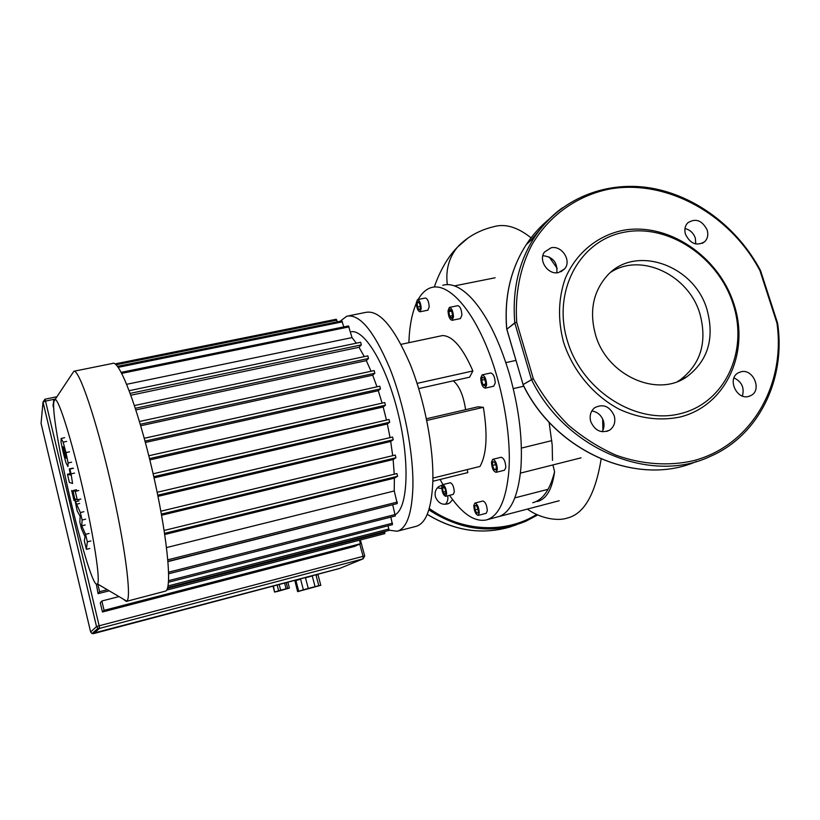 <?xml version="1.0" encoding="UTF-8"?>
<svg xmlns="http://www.w3.org/2000/svg" width="820" height="820" viewBox="0 0 820 820"><rect width="100%" height="100%" fill="white"/><g stroke="black" fill="none" stroke-linecap="round" stroke-linejoin="round"><path stroke-width="1.23" d="M442.134 485.112L438.772 486.598C435.574 489.202 434.467 492.635 435.44 496.92C438.454 503.736 443.159 505.776 449.575 503.039L452.66 499.667M447.689 495.792C448.304 499.124 447.535 501.983 445.373 504.372M437.398 487.838L441.744 488.525M63.755 452.455L63.007 446.736L64.288 448.642L66.102 458.226L63.755 452.455L65.251 452.127M67.916 466.559L65.918 462.613L63.14 452.404L61.028 442.216L61.172 438.433L63.14 442.154L65.989 452.609L68.132 462.962L67.916 466.559M71.637 462.183L68.132 462.962M72.56 483.472L69.382 482.416L67.435 474.257L70.53 475.067L69.29 468.948L69.905 469.081L71.063 473.878L72.56 483.472M70.376 473.591L67.435 474.257M72.785 468.158L69.29 468.948M73.421 468.292L69.905 469.081M71.658 490.493L74.015 500.518L71.658 490.493M81.754 525.815L85.546 534.322L87.34 541.815L86.377 549.338L84.317 540.718L85.065 536.793L81.395 528.541L79.837 522.032L80.165 516.333L77.172 510.88L73.011 490.544L75.245 491.344L77.275 499.821L75.081 498.878L75.542 501.707L80.329 512.551L82.113 520.003L81.754 525.815L85.229 524.984M89.073 533.471L85.546 534.322M90.876 540.954L87.34 541.815M89.821 548.498L86.377 549.338M78.771 490.534L75.245 491.344M80.801 499.011L77.275 499.821M79.622 503.49L76.168 504.3M83.855 511.721L80.329 512.551M85.639 519.162L82.113 520.003M320.784 585.316L318.795 585.695L315.987 575.076L317.996 574.748L320.784 585.316L297.619 591.64L298.705 591.22L295.928 580.591L300.591 579.145L303.39 589.816L308.279 588.442L305.47 577.772L312.256 575.978L315.064 586.628L308.279 588.442M294.964 581.072L297.619 591.64M287.871 582.19L289.398 588.053L277.929 591.343L274.567 592.071L273.46 586.003M273.029 586.115L274.567 592.071M277.15 585.029L278.636 590.779L280.665 590.205L279.179 584.486M289.398 588.053L287.676 588.37L286.19 582.63M278.636 590.779L274.987 591.896M284.601 583.051L286.088 588.76L280.665 590.205M286.088 588.76L287.676 588.37M295.928 580.591L300.591 579.145M303.39 589.816L298.705 591.22M305.47 577.772L312.256 575.978M315.987 575.076L317.996 574.748M315.064 586.628L318.795 585.695M354.527 546.438L102.48 611.986L104.089 610.346L360.431 543.742L354.527 546.438M118.992 596.591L101.844 601.009L100.276 602.823L102.48 611.986M109.193 590.83L98.082 593.67L99.609 591.681L107.317 589.723M96.299 583.953L98.082 593.67M99.609 591.681L97.805 584.117M104.089 610.346L101.844 601.009M359.478 540.185L360.431 543.742M53.956 401.195L54.222 400.18M53.864 408.995L53.054 405.623L53.73 400.283M96.442 626.213L97.17 626.347M123.195 599.061L126.311 601.409L165.784 591.035C172.497 587.499 166.788 531.801 152.018 469.009C137.319 406.187 118.992 359.119 112.524 363.455L74.097 371.204M126.311 601.409L126.844 601.121C131.846 597.985 124.876 543.967 110.444 481.463C96.053 418.938 79.263 369.789 73.902 371.204L73.861 371.255M97.529 583.881L97.488 583.932C90.682 594.223 50.03 423.458 53.874 401.738L55.145 399.422C58.835 399.391 71.412 439.141 82.707 488.351C94.044 537.541 100.501 580.632 97.529 583.881M126.7 384.303L352.026 337.594L356.321 343.19M130.882 395.23L359.016 347.29L364.295 356.608M135.874 409.918L366.304 360.626L371.07 371.245M140.712 425.754L372.68 375.201L376.974 386.804M145.376 442.472L378.297 390.72L382.099 403.132M149.834 459.897L383.186 407.017L386.466 420.096M154.058 477.886L387.337 423.96L390.043 437.624M158.004 496.356L390.699 441.478L392.708 455.674M161.601 515.226L393.139 459.538L394.235 474.237M164.779 534.486L394.369 478.152L394.246 490.965L166.562 547.565M392.78 504.72L168.018 561.597M395.373 514.57C407.919 507.539 410 462.336 398.325 414.254C386.784 366.12 365.074 329.66 351.421 331.721M166.603 590.113L384.836 533.625L384.683 531.534M167.618 587.591L388.946 530.427L388.106 525.784M168.448 582.251L392.472 524.656L390.832 517.092M168.664 573.764L395.312 515.954L392.739 504.956M167.998 561.362L397.259 503.582L394.246 490.965M396.9 473.581L164.164 530.448L396.9 473.581L397.597 476.256L394.369 478.152M395.24 455.069L160.874 511.198L395.24 455.069L395.937 457.755L393.139 459.538M392.544 437.039L157.163 492.297L392.544 437.039L393.231 439.735L390.699 441.478M389.008 419.512L153.125 473.786L389.008 419.512L389.695 422.208L387.337 423.96M149.517 458.605L385.42 405.223L383.186 407.017M378.297 390.72L380.47 388.864L379.793 386.189L144.248 438.29M372.68 375.201L374.832 373.243L374.166 370.578L139.451 421.5L374.166 370.578M366.304 360.626L368.487 358.504L367.832 355.859L134.449 405.541L367.832 355.859M359.016 347.29L361.333 344.902L360.677 342.278L129.212 390.679L360.677 342.278M121.216 372.362L348.479 325.95L352.026 337.594M117.485 366.376L341.848 320.917L343.826 326.893M115.046 363.916L336.272 319.246L337.307 321.829M385.42 405.223L384.744 402.538L148.809 455.766M397.31 531.206L416.047 526.358C425.969 523.508 431.556 508.738 432.816 482.047C433.923 448.417 424.647 399.924 410.072 364.008C393.979 326.903 379.199 309.693 365.74 312.389L348.726 315.823M389.09 530.202L397.198 531.237C406.71 528.5 411.947 513.75 412.901 487.008C413.639 453.286 404.229 404.557 389.859 368.395C374.012 331.034 359.631 313.64 346.727 316.223L340.197 321.245M441.693 487.059L442.677 484.661C444.901 485.542 446.223 488.628 446.633 493.927L445.649 496.305C443.425 495.413 442.103 492.338 441.693 487.059M442.677 484.661L450.313 482.754C452.568 483.615 453.89 486.701 454.29 491.99L453.286 494.368L445.649 496.305M473.786 505.54L474.903 503.07C477.414 504.013 478.87 507.313 479.259 512.951L478.152 515.401C475.641 514.447 474.185 511.157 473.786 505.54M474.903 503.07L482.929 501.01C485.471 501.942 486.926 505.233 487.305 510.86L486.178 513.31L478.152 515.401M491.457 462.111L492.758 459.333C495.475 460.235 497.012 463.648 497.371 469.583L496.079 472.33C493.363 471.428 491.815 468.025 491.457 462.111M492.758 459.333L501.174 457.252C503.931 458.144 505.479 461.547 505.827 467.482L504.495 470.229L496.079 472.33M480.704 378.071L482.119 374.883C484.784 375.642 486.291 379.014 486.629 384.98L485.204 388.137C482.549 387.368 481.043 384.006 480.704 378.071M482.221 374.863L490.708 372.967C493.404 373.715 494.911 377.067 495.239 383.032L493.702 386.199M448.017 310.79L449.38 307.408C451.769 308.064 453.142 311.241 453.491 316.961L452.127 320.302C449.739 319.646 448.366 316.479 448.017 310.79M449.524 307.377L457.755 305.696C460.184 306.332 461.557 309.509 461.896 315.218L460.358 318.59M416.283 302.846L417.472 299.628C419.584 300.253 420.834 303.236 421.203 308.597L420.024 311.795C417.903 311.169 416.652 308.187 416.283 302.846M417.595 299.597L425.426 298.019C427.579 298.644 428.829 301.627 429.188 306.977L427.845 310.196M453.265 380.839C459.333 385.851 463.443 395.465 465.606 409.682M486.485 519.9L499.431 516.405C511.096 511.711 518.25 495.649 520.885 468.22C522.873 439.551 518.998 408.011 509.292 373.592C499.021 339.705 486.444 314.583 471.561 298.234C460.912 287.133 451.318 282.818 442.759 285.278M418.2 299.474C421.726 293.13 426.092 289.163 431.269 287.564C446.346 282.962 467.933 303.502 484.886 342.493C501.83 381.413 511.598 434.415 508.841 471.244C506.176 500.282 498.632 516.528 486.188 519.982C474.493 522.084 462.275 513.863 449.544 495.321M442.913 484.599L440.114 479.464M408.862 342.688C409.436 326.575 411.917 313.455 416.283 303.338M523.755 386.22L513.279 388.629M521.376 448.099L551.819 440.617M420.363 308.607L419.102 309.837L417.472 306.946L417.113 302.826L418.364 301.575L420.004 304.476L420.363 308.607M420.168 306.403L417.472 306.946M418.876 302.467L417.113 302.826M451.564 318.355L449.667 316.212L448.847 311.733L449.924 309.365L451.82 311.497L452.64 316.007L451.564 318.355M452.568 315.608L449.667 316.212M451.533 311.18L448.847 311.733M482.908 384.693L481.617 380.224L482.355 377.036L484.405 378.317L485.696 382.807L484.948 385.994L482.908 384.693L485.389 384.129M484.753 379.516L481.617 380.224M492.512 465.452L492.748 461.742L494.644 462.111L496.305 466.221L496.059 469.942L494.163 469.542L492.512 465.452L495.669 464.663M496.12 469.05L494.163 469.542M474.739 505.868L476.215 505.253L477.998 508.615L478.306 512.613L476.82 513.207L475.046 509.845L474.739 505.868L476.328 505.468M478.029 509.076L475.046 509.845M443.405 486.455L445.116 488.833L445.865 492.871L444.901 494.511L443.2 492.123L442.452 488.115L443.405 486.455M445.619 491.518L443.2 492.123M444.266 487.654L442.452 488.115M418.723 388.577L469.614 377.179L472.873 370.958C462.818 347.772 452.732 335.964 442.615 335.544L401.021 344.349M432.898 478.101L480.007 466.426C486.711 454.352 487.828 434.641 483.349 407.314L478.111 406.781L426.431 418.774M432.847 481.268L467.8 472.586L467.246 469.583M514.837 497.883L548.098 489.294M417.083 383.37L472.873 370.958M426.779 420.465L483.349 407.314M707.086 309.888C714.691 338.465 707.947 360.759 686.863 376.759C657.045 398.13 606.492 375.242 595.433 334.457C589.303 311.651 592.993 292.33 606.482 276.473C634.126 243.765 694.489 264.593 707.086 309.888M611.064 272.045C641.404 252.365 688.861 275.192 699.942 313.916C707.445 342.227 700.731 364.305 679.811 380.162L677.72 381.454M563.494 342.002C557.733 319.79 558.266 298.726 565.124 278.8C575.599 253.657 596.755 236.047 622.175 230.502C667.521 221.554 718.802 255.922 734.064 304.445C749.972 352.805 725.823 405.849 679.954 417.042C659.967 421.111 639.805 418.559 619.489 409.364C593.475 395.701 572.698 370.702 563.494 342.002M567.317 340.638C552.096 290.721 579.986 240.219 624.276 232.214C668.382 223.481 718.299 256.926 733.152 304.148C748.629 351.216 725.105 402.784 680.508 413.628C636.156 425.201 581.862 390.699 567.317 340.638M748.639 396.429C736.524 400.119 727.022 378.666 738.164 372.895L740.808 371.829C753.139 368.18 762.446 390.176 750.823 395.588L748.639 396.429M602.126 431.75C604.084 428.511 604.514 424.924 603.418 420.978C601.347 415.197 597.483 411.855 591.825 410.953M590.728 421.541C589.283 415.74 590.625 411.117 594.766 407.673C603.253 403.532 609.752 406.248 614.252 415.822C615.758 421.962 614.231 426.728 609.649 430.131C601.285 433.688 594.971 430.828 590.728 421.541M556.811 272.773C557.682 262.564 553.028 256.865 542.861 255.686M551.091 247.794C561.782 245.139 571.847 260.647 564.703 268.806L558.543 272.558C548.119 275.243 537.961 260.34 544.521 252.017L551.091 247.794M695.78 243.981L695.319 238.066C693.433 232.931 689.979 229.754 684.977 228.534M707.158 230C708.5 234.745 707.67 238.661 704.657 241.736C696.754 246.348 690.368 243.868 685.489 234.294C684.198 229.723 684.946 225.91 687.724 222.855C695.637 217.905 702.115 220.283 707.158 230M742.397 396.019C744.591 387.788 741.793 381.741 733.982 377.876M537.326 501.543C546.428 499.154 552.188 489.202 554.586 471.695C550.035 489.776 542.758 500.118 532.764 502.732M554.586 471.695L552.905 464.93M447.31 284.612C445.526 270.118 448.909 257.634 457.437 247.158L467.359 238.548M536.659 514.437C505.684 533.902 461.978 531.954 429.27 508.482M525.702 521.305L537.736 514.929L525.692 521.315C493.086 534.445 460.809 530.622 428.86 509.855M516.415 524.779C486.403 535.685 456.678 532.19 427.251 514.324M64.185 448.325L62.955 448.591M66.082 455.981L64.79 456.268M64.647 437.685L61.172 438.433M66.645 441.396L63.14 442.154M69.505 451.83L65.989 452.609M74.579 473.089L71.063 473.878M76.526 489.755L73.072 490.544M78.997 500.907L75.542 501.707M339.777 568.383L92.014 633.553L90.641 631.984L41.061 423.335L43.009 402.118L45.52 401.082L44.926 399.227L43.009 402.118L96.524 626.582L98.01 628.284L99.599 628.376L99.169 625.793L96.524 626.582L90.641 631.974M363.086 558.861L364.715 555.991L363.065 556.339L363.086 558.861L339.285 568.578L93.49 633.634L99.599 628.376L363.086 558.861M359.755 544.06L363.065 556.339L99.169 625.793L45.52 401.082L55.401 399.032M167.372 588.422L384.867 532.201M167.977 585.982L388.977 528.982M168.561 580.683L392.503 523.201M168.623 572.206L395.353 514.468M167.864 559.804L397.31 502.065M164.605 533.359L397.597 476.256M161.407 514.099L395.937 457.755M157.758 495.188L393.231 439.735M153.781 476.666L389.695 422.208M145.007 441.098L380.47 388.864M140.281 424.268L374.832 373.243M135.341 408.278L368.487 358.504M130.206 393.364L361.333 344.902M121.749 373.377L349.084 326.893M118.193 367.339L342.432 321.84M116.091 364.787L336.846 320.159M530.427 240.844L540.226 229.251M760.499 270.518C737.641 227.355 695.268 195.365 650.168 187.923C605.129 180.687 559.722 199.086 534.548 237.164C518.65 261.857 512.069 290.403 514.796 322.793L516.733 322.393C514.775 294.37 520.095 267.607 531.903 244.77C549.113 215.383 577.136 195.621 609.342 189.082C666.476 178.76 730.282 214.163 759.986 270.743L776.97 323.152L777.626 323.408C785.919 379.26 759.074 435.328 710.264 456.402C651.049 484.733 565.349 449.442 531.534 379.67L523.078 384.59L533.328 378.737L516.733 322.393L514.796 322.793L506.77 329.332M523.129 384.744L506.832 329.158L514.847 323.09L531.422 379.393L533.328 378.737C542.881 395.824 554.535 411.25 568.291 425.026C583.02 437.572 598.907 447.607 615.953 455.151C641.957 464.489 668.72 466.324 693.474 460.686C751.253 445.578 785.837 385.113 776.97 323.152L777.606 323.264M523.098 384.928C555.775 452.384 638.103 487.346 696.59 461.414C638.226 487.316 555.899 452.353 523.191 384.867L506.698 328.943C504.064 297.024 510.624 268.868 526.368 244.473C510.665 268.827 504.126 296.963 506.77 328.871L506.821 329.158M562.284 207.89C551.429 215.834 542.184 225.592 534.548 237.164L526.368 244.473C532.816 234.694 540.462 226.207 549.297 219.022M760.57 270.692L759.986 270.743L760.601 270.784L777.555 323.07M527.383 509.087C538.924 517.676 556.616 521.704 567.337 518.045C584.086 513.925 595.351 494.286 601.142 459.097M602.915 430.285L602.649 418.979M557.2 268.417L549.123 256.906M531.063 237.841C517.656 227.16 505.284 223.429 493.958 226.648C479.936 229.948 468.077 236.437 458.359 246.113L458.359 246.113M449.575 503.039L447.402 504.023M427.24 514.355C454.444 531.032 482.293 535.173 510.788 526.768M294.78 580.355L297.721 591.579M273.08 586.105L274.618 592.04M56.918 396.747L44.936 399.227L43.019 402.087L96.545 626.572L98.01 628.284L92.014 633.553L93.49 633.634M364.705 555.96L360.38 539.949M97.488 583.932L126.782 601.173M144.238 438.269L379.793 386.189M148.799 455.746L384.744 402.538M55.145 399.422L73.902 371.204M495.116 277.785L454.495 285.893M515.882 360.41L505.868 362.645M581.052 457.837L520.423 473.119M427.978 310.165L420.024 311.795M460.502 318.56L452.127 320.302M493.783 386.179L485.204 388.137M559.22 500.743L499.339 516.446M686.863 376.759L679.811 380.162M564.703 268.806L560.89 271.799M704.657 241.736L702.197 243.376M609.649 430.131L606.82 431.412M750.823 395.588L749.172 396.275M457.437 247.168C445.219 259.468 437.747 276.904 434.313 286.959M549.072 422.187L552.198 444.922L552.485 460.389"/></g></svg>

